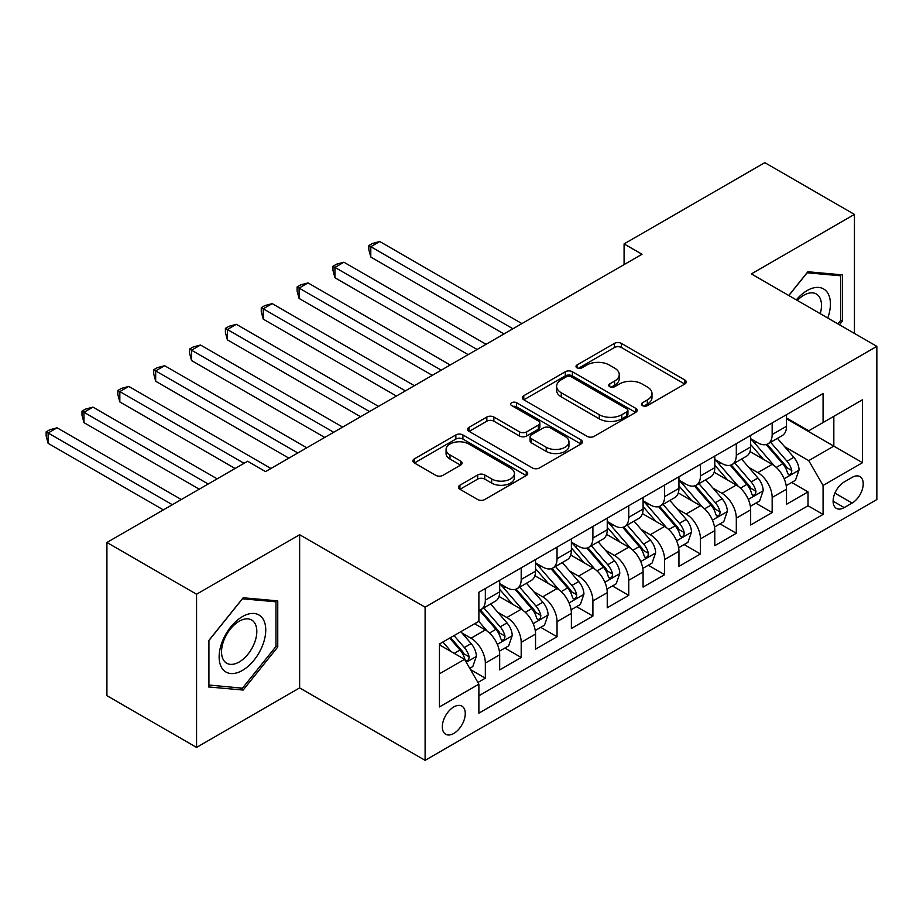 <?xml version="1.0" encoding="UTF-8"?>
<svg xmlns="http://www.w3.org/2000/svg" width="923" height="923" viewBox="0 0 923 923"><rect width="100%" height="100%" fill="white"/><g stroke="black" fill="none" stroke-linecap="round" stroke-linejoin="round"><path stroke-width="1.38" d="M642.477 405.624A3.484 2.008 0 0 0 647.404 405.624L684.797 384.037A4.973 2.873 0 0 0 686.25 381.995A4.973 2.873 0 0 0 684.797 379.964L621.444 343.402A4.973 2.873 0 0 0 614.406 343.402L577.025 364.989A3.484 2.008 0 0 0 575.998 366.408A3.484 2.008 0 0 0 577.025 367.827A3.484 2.008 0 0 0 581.952 367.827L586.786 365.035A15.922 9.195 0 0 1 609.307 365.035L614.591 368.081A15.922 9.195 0 0 1 619.252 374.588A15.922 9.195 0 0 1 614.591 381.084L609.745 383.876A3.484 2.008 0 0 0 608.73 385.306A3.484 2.008 0 0 0 609.745 386.725A3.484 2.008 0 0 0 614.672 386.725L619.518 383.933A15.922 9.195 0 0 1 642.039 383.933L647.311 386.979A15.922 9.195 0 0 1 651.984 393.475A15.922 9.195 0 0 1 647.311 399.982L642.477 402.774A3.484 2.008 0 0 0 641.45 404.193A3.484 2.008 0 0 0 642.477 405.624L642.477 402.774M453.793 733.439A16.222 9.368 120 0 0 464.396 719.144A16.222 9.368 120 0 0 461.904 706.141A16.222 9.368 120 0 0 453.793 706.937A16.222 9.368 120 0 0 443.19 721.244A16.222 9.368 120 0 0 445.682 734.235A16.222 9.368 120 0 0 453.793 733.439M459.919 485.21A4.973 2.873 0 0 0 458.466 487.24A4.973 2.873 0 0 0 459.919 489.282L477.687 499.539A4.973 2.873 0 0 0 484.725 499.539L526.26 475.564A4.973 2.873 0 0 0 527.714 473.534A4.973 2.873 0 0 0 526.26 471.503L462.908 434.929A4.973 2.873 0 0 0 455.87 434.929L414.346 458.904A4.973 2.873 0 0 0 412.893 460.935A4.973 2.873 0 0 0 414.346 462.965L435.818 475.357A4.973 2.873 0 0 0 442.855 475.357L460.623 465.1A4.973 2.873 0 0 0 462.077 463.069A4.973 2.873 0 0 0 460.623 461.039L449.974 454.889A13.314 7.684 0 0 1 446.074 449.455A13.314 7.684 0 0 1 454.301 442.359A13.314 7.684 0 0 1 468.803 444.021L510.511 468.099A13.314 7.684 0 0 1 514.411 473.534A13.314 7.684 0 0 1 506.185 480.629A13.314 7.684 0 0 1 491.682 478.968L484.725 474.953A4.973 2.873 0 0 0 477.687 474.953L459.919 485.21L459.919 489.282M299.629 534.717L196.553 594.227L106.918 542.482L106.918 695.665L196.553 747.411L299.629 687.9L425.111 760.344L425.111 607.172L299.629 534.717L299.629 687.9M854.444 333.422L854.444 214.401L751.368 273.912L876.85 346.356L425.111 607.172M854.444 214.401L764.809 162.656L624.086 243.903L624.086 264.601M106.918 542.482L247.641 461.235L265.57 471.595L642.016 254.252L624.086 243.903M587.132 436.348A4.973 2.873 0 0 0 594.181 436.348L635.705 412.373A4.973 2.873 0 0 0 637.158 410.343A4.973 2.873 0 0 0 635.705 408.312L572.352 371.738A4.973 2.873 0 0 0 565.314 371.738L523.791 395.713A4.973 2.873 0 0 0 522.337 397.744A4.973 2.873 0 0 0 523.791 399.774L587.132 436.348M513.05 406.374A3.484 2.008 0 0 1 516.58 406.858L516.58 402.728L580.982 439.902A4.973 2.873 0 0 1 582.436 441.932A4.973 2.873 0 0 1 580.982 443.975L539.447 467.949A4.973 2.873 0 0 1 532.409 467.949L469.069 431.376L469.069 427.303A4.973 2.873 0 0 0 467.615 429.345A4.973 2.873 0 0 0 469.069 431.376M469.069 427.303L486.836 417.046A4.973 2.873 0 0 1 493.874 417.046L519.568 431.883A4.973 2.873 0 0 0 526.606 431.883L538.397 425.076A4.973 2.873 0 0 0 539.851 423.046A4.973 2.873 0 0 0 538.397 421.015L511.654 405.566A3.484 2.008 0 0 1 510.627 404.147A3.484 2.008 0 0 1 512.784 402.29A3.484 2.008 0 0 1 516.58 402.728M477.906 682.466L485.336 678.174L470.465 669.579M461.996 633.028L470.995 638.22A20.283 11.711 60 0 1 485.336 663.06L499.678 654.776L499.678 669.89L521.195 657.476L504.881 648.05M497.855 612.318L506.854 617.522A20.283 11.711 60 0 1 521.195 642.362L535.536 634.078L535.536 649.192L557.042 636.766L540.728 627.352M533.702 591.62L542.701 596.823A20.283 11.711 60 0 1 557.042 621.664L571.383 613.38L571.383 628.494L592.901 616.068L576.587 606.653M569.56 570.922L578.559 576.125A20.283 11.711 60 0 1 592.901 600.965L607.242 592.681L607.242 607.795L628.748 595.37L612.434 585.955M605.407 550.223L614.406 555.427A20.283 11.711 60 0 1 628.748 580.267L643.089 571.983L643.089 587.097L664.606 574.671L648.292 565.257M641.266 529.525L650.265 534.729A20.283 11.711 60 0 1 664.606 559.557L678.947 551.285L678.947 566.399L700.453 553.973L684.139 544.558M677.113 508.827L686.112 514.019A20.283 11.711 60 0 1 700.453 538.859L714.794 530.587L714.794 545.689L736.312 533.275L719.998 523.86M712.971 488.129L721.971 493.32A20.283 11.711 60 0 1 736.312 518.161L750.653 509.888L750.653 524.991L772.159 512.577L772.159 497.462A20.283 11.711 -120 0 0 757.818 472.622L748.818 467.43M755.845 503.162L772.159 512.577M499.678 654.776A20.283 11.711 -120 0 0 485.336 629.936L474.584 623.729M535.536 634.078A20.283 11.711 -120 0 0 521.195 609.238L499.02 596.443M571.383 613.38A20.283 11.711 -120 0 0 557.042 588.539L534.879 575.744M607.242 592.681A20.283 11.711 -120 0 0 592.901 567.841L570.726 555.046M643.089 571.983A20.283 11.711 -120 0 0 628.748 547.143L606.584 534.348M678.947 551.285A20.283 11.711 -120 0 0 664.606 526.445L642.431 513.638M714.794 530.587A20.283 11.711 -120 0 0 700.453 505.746L678.29 492.94M750.653 509.888A20.283 11.711 -120 0 0 736.312 485.048L714.137 472.241M852.114 477.387L844.222 481.944A15.714 9.08 120 0 0 833.954 495.789A15.714 9.08 120 0 0 836.365 508.388A15.714 9.08 120 0 0 844.222 507.604L852.114 503.058A15.714 9.08 120 0 0 862.382 489.202A15.714 9.08 120 0 0 859.971 476.614A15.714 9.08 120 0 0 852.114 477.387M425.111 760.344L876.85 499.539L876.85 346.356M439.452 673.825L464.546 659.334L478.887 684.174L478.887 713.156L823.074 514.434L823.074 485.463L808.733 460.623L784.665 446.732M478.887 684.174L439.452 706.937L439.452 644.012L478.887 621.248L478.887 592.266L823.074 393.556L823.074 422.538L862.509 399.763L862.509 462.688L823.074 485.463M499.678 583.578L506.854 587.709A20.283 11.711 60 0 0 516.995 588.712L531.336 580.44A20.283 11.711 -120 0 0 535.536 571.152L535.536 559.557M535.536 562.868L542.701 567.01A20.283 11.711 60 0 0 552.842 568.014L567.184 559.742A20.283 11.711 -120 0 0 571.383 550.454L571.383 538.859M571.383 542.17L578.559 546.312A20.283 11.711 60 0 0 588.701 547.316L603.042 539.044A20.283 11.711 -120 0 0 607.242 529.756L607.242 518.161M607.242 521.472L614.406 525.614A20.283 11.711 60 0 0 624.548 526.618L638.889 518.345A20.283 11.711 -120 0 0 643.089 509.058L643.089 497.462M643.089 500.774L650.265 504.916A20.283 11.711 60 0 0 660.407 505.919L674.748 497.635A20.283 11.711 -120 0 0 678.947 488.359L678.947 476.764M678.947 480.075L686.112 484.217A20.283 11.711 60 0 0 696.254 485.221L710.595 476.937A20.283 11.711 -120 0 0 714.794 467.661L714.794 456.066M714.794 459.377L721.971 463.519A20.283 11.711 60 0 0 732.112 464.523L746.453 456.239A20.283 11.711 -120 0 0 750.653 446.963L750.653 435.368M478.887 695.769L808.017 505.746L808.017 491.878L786.5 504.293L786.5 489.19A20.283 11.711 -120 0 0 772.159 464.35L749.984 451.543M750.653 438.679L757.818 442.821A20.283 11.711 -120 0 0 767.959 443.825A20.283 11.711 -120 0 0 772.159 434.537L772.159 422.942M767.959 443.825L782.3 435.541A20.283 11.711 -120 0 0 786.5 426.264L786.5 414.669M485.336 588.539L485.336 600.135A20.283 11.711 60 0 1 481.137 609.422A20.283 11.711 60 0 1 478.887 610.241M481.137 609.422L495.478 601.138A20.283 11.711 -120 0 0 499.678 591.851L499.678 580.255M521.195 567.841L521.195 579.436A20.283 11.711 60 0 1 516.995 588.712M557.042 547.143L557.042 558.738A20.283 11.711 60 0 1 552.842 568.014M592.901 526.445L592.901 538.04A20.283 11.711 60 0 1 588.701 547.316M628.748 505.746L628.748 517.33A20.283 11.711 60 0 1 624.548 526.618M664.606 485.048L664.606 496.632A20.283 11.711 60 0 1 660.407 505.919M700.453 464.35L700.453 475.933A20.283 11.711 60 0 1 696.254 485.221M736.312 443.651L736.312 455.235A20.283 11.711 60 0 1 732.112 464.523M736.312 518.161L736.312 533.275M700.453 538.859L700.453 553.973M664.606 559.557L664.606 574.671M628.748 580.267L628.748 595.37M592.901 600.965L592.901 616.068M557.042 621.664L557.042 636.766M521.195 642.362L521.195 657.476M485.336 663.06L485.336 678.174M464.546 659.334L439.452 644.842M808.733 460.623L833.827 446.132L833.827 416.319L862.509 399.763M786.5 418.811L862.509 462.688M786.5 417.981L808.733 430.81L823.074 422.538M196.553 594.227L196.553 747.411M791.703 482.464L808.017 491.878M808.017 505.746L823.074 514.434M839.411 324.746L842.434 320.985L842.434 274.858L807.833 271.766L788.761 295.498M208.563 686.954L243.164 690.046L277.754 647L277.754 600.873L243.164 597.781L208.563 640.816L208.563 686.954M840.634 319.958L842.434 320.985M275.965 645.962L277.754 647M239.507 687.935L243.164 690.046M643.873 406.108L647.311 404.124A15.922 9.195 0 0 0 651.984 397.617L651.984 393.475M619.252 374.588L619.252 378.718A15.922 9.195 0 0 1 614.591 385.226L611.141 387.21M684.728 384.072L621.444 347.533A4.973 2.873 0 0 0 614.406 347.533L578.409 368.323M635.635 412.408L572.352 375.88A4.973 2.873 0 0 0 565.314 375.88L523.86 399.821M626.902 411.762A3.484 2.008 0 0 0 627.928 410.343A3.484 2.008 0 0 0 626.902 408.924L571.302 376.815A3.484 2.008 0 0 0 566.376 376.815L561.276 379.768A15.922 9.195 0 0 0 556.604 386.264A15.922 9.195 0 0 0 561.276 392.771L599.281 414.715A15.922 9.195 0 0 0 621.802 414.715L626.902 411.762L626.902 415.904A3.484 2.008 0 0 0 627.928 414.485L627.928 410.343M556.604 386.264L556.604 390.406A15.922 9.195 0 0 0 561.276 396.913L561.276 392.771M626.902 415.904L621.802 418.846A15.922 9.195 0 0 1 599.281 418.846L561.276 396.913M469.138 431.41L486.836 421.188L486.836 417.046M539.851 423.046L539.851 427.176A4.973 2.873 0 0 1 538.397 429.218L526.606 436.025A4.973 2.873 0 0 1 519.568 436.025L493.874 421.188A4.973 2.873 0 0 0 486.836 421.188M516.58 406.858L580.913 444.009M546.231 447.274A13.314 7.684 0 0 0 560.734 448.936A13.314 7.684 0 0 0 568.949 441.84A13.314 7.684 0 0 0 565.049 436.406L550.362 427.914A4.973 2.873 0 0 0 543.324 427.914L531.533 434.721A4.973 2.873 0 0 0 530.079 436.752A4.973 2.873 0 0 0 531.533 438.783L546.231 447.274L546.231 451.416A13.314 7.684 0 0 0 560.734 453.078A13.314 7.684 0 0 0 568.949 445.971L568.949 441.84M530.079 436.752L530.079 440.894A4.973 2.873 0 0 0 531.533 442.925L531.533 438.783M546.231 451.416L531.533 442.925M514.411 473.534L514.411 477.676A13.314 7.684 0 0 1 506.185 484.771A13.314 7.684 0 0 1 491.682 483.11L484.725 479.095A4.973 2.873 0 0 0 477.687 479.095L459.989 489.317M446.074 449.455L446.074 453.597A13.314 7.684 0 0 0 449.974 459.031L449.974 454.889M460.554 465.134L449.974 459.031M526.191 475.599L462.908 439.071A4.973 2.873 0 0 0 455.87 439.071L414.415 463M786.2 485.636L795.464 480.283L799.053 469.934A13.441 7.753 -120 0 0 793.815 457.323L777.431 438.356M774.155 465.654L754.726 443.167A38.789 22.394 -120 0 0 750.653 438.898M763.494 459.342L752.637 446.767A32.201 18.587 -120 0 0 750.653 444.598M521.91 323.592L379.757 241.514L370.792 246.695L370.792 257.044L503.981 333.941M766.136 444.551L782.704 463.738A13.441 7.753 60 0 1 787.492 472.991L788.473 474.584L790.284 474.33L791.496 472.853L791.796 470.511A13.441 7.753 -120 0 0 787.007 461.246L770.624 442.29M767.105 444.24L784.908 464.846A6.842 3.957 60 0 1 786.638 467.534L791.796 470.511M370.792 257.044L368.819 249.695L368.819 245.553L512.946 328.761M368.819 245.553L372.407 243.487L379.757 241.514M827.769 318.02A32.963 19.025 120 0 0 807.117 290.572A32.963 19.025 120 0 0 796.318 299.871M820.235 313.682A24.956 14.41 120 0 0 816.324 293.987A24.956 14.41 120 0 0 803.852 295.222A24.956 14.41 120 0 0 797.322 300.448M788.83 295.545L807.117 272.793L840.634 275.781L840.634 320.477L837.911 323.881M838.419 274.5L840.634 275.781M262.628 645.304A32.963 19.025 120 0 0 254.09 613.472A32.963 19.025 120 0 0 222.258 641.693A32.963 19.025 120 0 0 230.785 673.525A32.963 19.025 120 0 0 262.628 645.304M254.46 642.973A24.956 14.41 120 0 0 251.644 620.002A24.956 14.41 120 0 0 223.897 640.25A24.956 14.41 120 0 0 226.7 663.222A24.956 14.41 120 0 0 254.46 642.973M208.921 685.201L208.921 640.504L242.437 598.796L275.965 601.796L275.965 646.492L242.437 688.189L208.563 684.993M273.739 600.515L275.965 601.796M750.353 506.335L759.617 500.981L763.194 490.632A13.441 7.753 -120 0 0 757.968 478.022L741.584 459.054M738.296 486.352L718.879 463.865A38.789 22.394 -120 0 0 714.794 459.596M727.647 480.041L716.779 467.465A32.201 18.587 -120 0 0 714.794 465.296M486.052 344.291L343.91 262.224L334.945 267.393L334.945 277.742L468.134 354.64M730.278 465.25L746.845 484.437A13.441 7.753 60 0 1 751.645 493.69L752.614 495.282L754.437 495.028L755.649 493.551L755.937 491.209A13.441 7.753 -120 0 0 751.149 481.956L734.766 462.988M731.258 464.938L749.061 485.556A6.842 3.957 60 0 1 750.78 488.232L755.937 491.209M334.945 277.742L332.972 270.393L332.972 266.251L477.099 349.471M332.972 266.251L336.549 264.186L343.91 262.224M714.494 527.033L723.759 521.68L727.347 511.33A13.441 7.753 -120 0 0 722.109 498.72L705.726 479.752M702.449 507.05L683.02 484.563A38.789 22.394 -120 0 0 678.947 480.295M691.8 500.739L680.932 488.163A32.201 18.587 -120 0 0 678.947 486.006M450.205 364.989L308.051 282.923L299.087 288.091L299.087 298.441L432.276 375.338M694.431 485.948L710.998 505.135A13.441 7.753 60 0 1 715.787 514.388L716.767 515.98L718.579 515.726L719.802 514.249L720.09 511.907A13.441 7.753 -120 0 0 715.302 502.654L698.919 483.687M695.4 485.636L713.202 506.254A6.842 3.957 60 0 1 714.933 508.931L720.09 511.907M299.087 298.441L297.114 291.091L297.114 286.949L441.24 370.169M297.114 286.949L300.702 284.884L308.051 282.923M678.647 547.731L687.912 542.378L691.489 532.029A13.441 7.753 -120 0 0 686.262 519.418L669.879 500.451M666.591 527.76L647.173 505.262A38.789 22.394 -120 0 0 643.089 500.993M655.941 521.449L645.073 508.861A32.201 18.587 -120 0 0 643.089 506.704M414.358 385.687L272.204 303.621L263.24 308.79L263.24 319.139L396.429 396.036M658.572 506.646L675.14 525.833A13.441 7.753 60 0 1 679.939 535.086L680.909 536.678L682.732 536.425L683.943 534.948L684.243 532.606A13.441 7.753 -120 0 0 679.443 523.353L663.072 504.385M659.553 506.335L677.355 526.952A6.842 3.957 60 0 1 679.074 529.629L684.243 532.606M263.24 319.139L261.267 311.789L261.267 307.659L405.393 390.867M261.267 307.659L264.855 305.582L272.204 303.621M642.789 568.43L652.053 563.076L655.642 552.727A13.441 7.753 -120 0 0 650.403 540.117L634.02 521.149M630.744 548.458L611.314 525.96A38.789 22.394 -120 0 0 607.242 521.703M620.094 542.147L609.226 529.56A32.201 18.587 -120 0 0 607.242 527.402M378.499 406.385L236.346 324.319L227.381 329.488L227.381 339.837L360.57 416.735M622.725 527.345L639.293 546.531A13.441 7.753 60 0 1 644.081 555.784L645.062 557.377L646.873 557.123L648.096 555.646L648.384 553.304A13.441 7.753 -120 0 0 643.596 544.051L627.213 525.083M623.694 527.033L641.497 547.651A6.842 3.957 60 0 1 643.227 550.327L648.384 553.304M227.381 339.837L225.408 332.488L225.408 328.357L369.535 411.566M225.408 328.357L228.996 326.281L236.346 324.319M606.942 589.128L616.206 583.786L619.783 573.425A13.441 7.753 -120 0 0 614.556 560.815L598.173 541.847M594.897 569.156L575.467 546.658A38.789 22.394 -120 0 0 571.383 542.401M584.236 562.845L573.368 550.258A32.201 18.587 -120 0 0 571.383 548.1M342.652 427.084L200.499 345.017L191.534 350.186L191.534 360.535L324.723 437.433M586.866 548.043L603.446 567.23A13.441 7.753 60 0 1 608.234 576.483L609.203 578.075L611.026 577.821L612.237 576.344L612.537 574.002A13.441 7.753 -120 0 0 607.738 564.749L591.366 545.781M587.847 547.731L605.65 568.349A6.842 3.957 60 0 1 607.369 571.025L612.537 574.002M191.534 360.535L189.561 353.197L189.561 349.056L333.688 432.264M189.561 349.056L193.149 346.979L200.499 345.017M571.083 609.826L580.348 604.484L583.936 594.135A13.441 7.753 -120 0 0 578.698 581.513L562.326 562.545M559.038 589.855L539.609 567.357A38.789 22.394 -120 0 0 535.536 563.099M548.389 583.544L537.521 570.956A32.201 18.587 -120 0 0 535.536 568.799M306.794 447.782L164.64 365.716L155.675 370.884L155.675 381.245L288.864 458.131M551.019 568.753L567.587 587.928A13.441 7.753 60 0 1 572.375 597.181L573.356 598.785L575.167 598.519L576.39 597.043L576.679 594.7A13.441 7.753 -120 0 0 571.891 585.447L555.508 566.48M551.989 568.43L569.803 589.047A6.842 3.957 60 0 1 571.522 591.724L576.679 594.7M155.675 381.245L153.703 373.896L153.703 369.754L297.829 452.962M153.703 369.754L157.291 367.677L164.64 365.716M535.236 630.524L544.501 625.183L548.077 614.833A13.441 7.753 -120 0 0 542.851 602.211L526.468 583.244M523.191 610.553L503.762 588.055A38.789 22.394 -120 0 0 499.678 583.798M512.53 604.242L501.662 591.655A32.201 18.587 -120 0 0 499.678 589.497M270.947 468.48L128.793 386.414L119.828 391.594L119.828 401.943L235.088 468.48M515.172 589.451L531.74 608.626A13.441 7.753 60 0 1 536.528 617.891L537.509 619.483L539.32 619.218L540.532 617.741L540.832 615.399A13.441 7.753 -120 0 0 536.032 606.146L519.661 587.178M516.142 589.128L533.944 609.745A6.842 3.957 60 0 1 535.675 612.422L540.832 615.399M119.828 401.943L117.856 394.594L117.856 390.452L244.053 463.311M117.856 390.452L121.444 388.375L128.793 386.414M499.378 651.223L508.642 645.881L512.23 635.532A13.441 7.753 -120 0 0 506.992 622.91L490.621 603.942M487.332 631.251L478.76 621.317M476.683 624.94L475.287 623.325M217.159 478.841L92.935 407.112L83.97 412.293L83.97 422.642L199.241 489.19M479.314 610.149L495.882 629.324A13.441 7.753 60 0 1 500.67 638.589L501.651 640.181L503.462 639.927L504.685 638.451L504.973 636.097A13.441 7.753 -120 0 0 500.185 626.844L483.802 607.876M480.283 609.838L498.097 630.444A6.842 3.957 60 0 1 499.816 633.12L504.973 636.097M83.97 422.642L81.997 415.292L81.997 411.15L208.206 484.01M81.997 411.15L85.585 409.085L92.935 407.112M469.749 668.333L472.795 666.579L476.372 656.23A13.441 7.753 -120 0 0 471.145 643.608L460.831 631.667M451.209 651.626L442.902 642.016M440.825 645.639L439.452 644.046M181.312 499.539L57.088 427.811L48.123 432.991L48.123 443.34L163.383 509.888M449.72 638.093L460.035 650.023A13.441 7.753 60 0 1 464.823 659.287L465.803 660.88L467.615 660.626L468.826 659.149L469.126 656.795A13.441 7.753 -120 0 0 464.338 647.542L454.024 635.601M450.551 637.608L462.238 651.142A6.842 3.957 60 0 1 463.969 653.819L469.126 656.795M48.123 443.34L46.15 435.991L46.15 431.849L172.347 504.708M46.15 431.849L49.738 429.783L57.088 427.811M470.995 638.22L485.336 629.936M506.854 617.522L521.195 609.238M542.701 596.823L557.042 588.539M578.559 576.125L592.901 567.841M614.406 555.427L628.748 547.143M650.265 534.729L664.606 526.445M686.112 514.019L700.453 505.746M721.971 493.32L736.312 485.048M757.818 472.622L772.159 464.35M772.159 434.537L786.5 426.264M485.336 600.135L499.678 591.851M521.195 579.436L535.536 571.152M557.042 558.738L571.383 550.454M592.901 538.04L607.242 529.756M628.748 517.33L643.089 509.058M664.606 496.632L678.947 488.359M700.453 475.933L714.794 467.661M736.312 455.235L750.653 446.963M772.159 497.462L786.5 489.19M834.923 493.124L852.114 503.058M833.111 501.189L844.222 507.604M647.311 404.124L647.311 399.982M609.745 386.725L609.745 383.876M614.591 385.226L614.591 381.084M577.025 367.827L577.025 364.989M614.406 347.533L614.406 343.402M621.444 347.533L621.444 343.402M684.797 384.037L684.797 379.964M523.791 399.774L523.791 395.713M565.314 375.88L565.314 371.738M572.352 375.88L572.352 371.738M635.705 412.373L635.705 408.312M599.281 418.846L599.281 414.715M621.802 418.846L621.802 414.715M493.874 421.188L493.874 417.046M519.568 436.025L519.568 431.883M526.606 436.025L526.606 431.883M538.397 429.218L538.397 425.076M580.982 443.975L580.982 439.902M477.687 479.095L477.687 474.953M484.725 479.095L484.725 474.953M491.682 483.11L491.682 478.968M460.623 465.1L460.623 461.039M414.346 462.965L414.346 458.904M455.87 439.071L455.87 434.929M462.908 439.071L462.908 434.929M526.26 475.564L526.26 471.503M784.146 478.749L798.96 470.199M754.726 443.167L756.572 442.094M787.007 461.246L793.815 457.323M776.289 467.43L782.704 463.738M748.299 499.447L763.113 490.898M718.879 463.865L720.725 462.804M751.149 481.956L757.968 478.022M740.442 488.14L746.845 484.437M712.452 520.145L727.255 511.596M683.02 484.563L684.866 483.502M715.302 502.654L722.109 498.72M704.584 508.838L710.998 505.135M676.594 540.843L691.408 532.294M647.173 505.262L649.019 504.2M679.443 523.353L686.262 519.418M668.737 529.537L675.14 525.833M640.747 561.542L655.549 552.992M611.314 525.96L613.16 524.899M643.596 544.051L650.403 540.117M632.89 550.235L639.293 546.531M604.888 582.24L619.702 573.691M575.467 546.658L577.313 545.597M607.738 564.749L614.556 560.815M597.031 570.933L603.446 567.23M569.041 602.938L583.844 594.389M539.609 567.357L541.455 566.295M571.891 585.447L578.698 581.513M561.184 591.631L567.587 587.928M533.182 623.636L547.997 615.087M503.762 588.055L505.608 586.993M536.032 606.146L542.851 602.211M525.325 612.33L531.74 608.626M497.335 644.335L512.138 635.785M500.185 626.844L506.992 622.91M489.478 633.028L495.882 629.324M466.253 662.287L476.291 656.484M464.338 647.542L471.145 643.608M454.231 653.38L460.035 650.023"/></g></svg>
